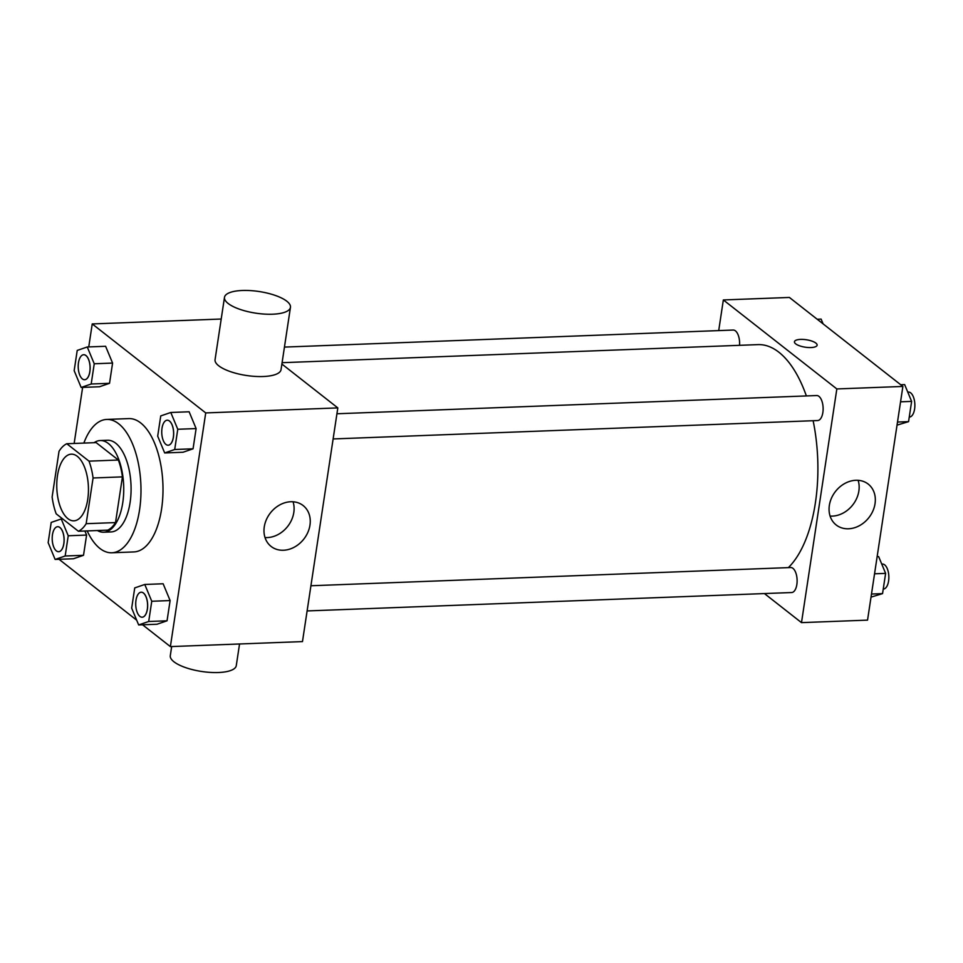 <?xml version="1.0" encoding="UTF-8"?>
<svg xmlns="http://www.w3.org/2000/svg" width="963" height="963" viewBox="0 0 963 963"><rect width="100%" height="100%" fill="white"/><g stroke="black" fill="none" stroke-linecap="round" stroke-linejoin="round"><path stroke-width="1.44" d="M67.892 518.648A33.356 15.805 87.8 0 1 56.853 481.753A33.356 15.805 87.8 0 1 71.334 454.163A33.356 15.805 87.8 0 1 88.403 486.893A33.356 15.805 87.8 0 1 73.862 520.827A33.356 15.805 87.8 0 1 67.892 518.648M86.164 523.691L93.074 477.985A44.804 21.234 87.8 0 0 89.005 461.145L66.796 443.738A44.804 21.234 87.8 0 0 59.032 451.286L52.122 497.004A44.804 21.234 87.8 0 0 56.203 513.845L78.4 531.251A44.804 21.234 87.8 0 0 86.164 523.691L115.524 522.584L122.433 476.878L93.074 477.985M115.524 522.584A44.804 21.234 87.8 0 1 107.748 530.131L78.4 531.251M122.433 476.878A44.804 21.234 87.8 0 0 118.353 460.025L96.156 442.619L66.796 443.738M97.395 530.529A45.875 21.74 -92.2 0 0 103.691 532.214A45.875 21.74 -92.2 0 0 123.673 485.557A45.875 21.74 -92.2 0 0 100.212 440.536A45.875 21.74 -92.2 0 0 94.061 442.703M100.212 440.536L107.555 440.26A45.875 21.74 87.8 0 1 131.016 485.28A45.875 21.74 87.8 0 1 111.034 531.937L103.691 532.214M118.353 460.025L89.005 461.145M83.853 443.088A66.724 31.623 87.8 0 1 106.761 419.435A66.724 31.623 87.8 0 1 140.887 484.895A66.724 31.623 87.8 0 1 111.828 552.774A66.724 31.623 87.8 0 1 99.863 548.416A66.724 31.623 87.8 0 1 87.188 530.914M106.761 419.435L128.777 418.592A66.724 31.623 87.8 0 1 162.903 484.064A66.724 31.623 87.8 0 1 133.845 551.931L111.828 552.774M81.145 387.451L99.49 386.753L109.529 383.31L112.587 363.075L105.605 346.283L87.26 346.981L77.221 350.424L74.163 370.659L81.145 387.451L91.184 384.008L94.242 363.773L87.26 346.981M164.673 452.947L183.018 452.249L193.057 448.806L196.115 428.571L189.133 411.779L170.788 412.477L160.749 415.92L157.691 436.155L164.673 452.947L174.712 449.504L177.77 429.269L170.788 412.477M142.572 624.794L170.379 646.606L205.721 412.922L92.231 323.929L88.752 346.921M82.637 387.391L74.151 443.462M59.044 559.298L136.674 620.172M55.132 559.443L73.477 558.745L83.516 555.302L86.586 535.067L84.888 530.998L86.586 535.067L68.229 535.765L61.247 518.973L51.208 522.415L48.15 542.651L55.132 559.443L65.171 556L68.229 535.765M138.66 624.939L157.005 624.241L167.044 620.798L170.114 600.563L163.132 583.771L144.775 584.469L134.736 587.912L131.678 608.147L138.66 624.939L148.699 621.496L151.757 601.261L144.775 584.469M221.213 319.03L92.231 323.929M170.379 646.606L302.478 641.587L337.82 407.903L281.882 364.038M337.82 407.903L205.721 412.922M283.459 550.246A25.965 21.222 -51.9 0 1 271.097 546.43A25.965 21.222 -51.9 0 1 270.422 512.906A25.965 21.222 -51.9 0 1 303.152 505.563A25.965 21.222 -51.9 0 1 307.835 532.407A25.965 21.222 -51.9 0 1 283.459 550.246M290.453 307.329L281.04 369.648A33.356 10.942 -171.4 0 1 255.039 376.401A33.356 10.942 -171.4 0 1 218.697 365.771A33.356 10.942 -171.4 0 1 215.062 359.668L224.487 297.35A33.356 10.942 -171.4 0 1 259.107 291.524A33.356 10.942 -171.4 0 1 290.453 307.329A33.356 10.942 -171.4 0 1 264.464 314.094A33.356 10.942 -171.4 0 1 228.123 303.453A33.356 10.942 -171.4 0 1 224.487 297.35M171.679 646.558L170.295 655.671A33.356 10.942 8.6 0 0 201.652 671.476A33.356 10.942 8.6 0 0 236.272 665.65L239.546 643.97M293.065 501.783A25.965 21.222 -51.9 0 1 267.293 537.583A25.965 21.222 -51.9 0 1 265.018 537.547M282.087 362.69L757.989 344.622A116.764 55.336 87.8 0 1 806.368 395.937M813.133 420.723A116.764 55.336 87.8 0 1 788.36 567.628M307.113 610.939L791.658 592.534A12.507 5.934 -92.2 0 0 797.087 582.182A12.507 5.934 -92.2 0 0 792.946 568.351A12.507 5.934 -92.2 0 0 790.707 567.532L310.917 585.757M284.446 347.089L733.192 330.044A12.507 5.934 87.8 0 1 739.536 345.32M336.93 413.765L816.72 395.54A12.507 5.934 87.8 0 1 823.112 407.818A12.507 5.934 87.8 0 1 817.671 420.542L333.126 438.947M764.441 593.569L801.493 622.628L836.835 388.944L723.345 299.95L718.711 330.598M801.493 622.628L867.543 620.124L902.885 386.44L789.395 297.447L723.345 299.95M902.885 386.44L836.835 388.944M848.523 528.783A25.965 21.222 -51.9 0 1 836.173 524.967A25.965 21.222 -51.9 0 1 835.499 491.443A25.965 21.222 -51.9 0 1 868.217 484.1A25.965 21.222 -51.9 0 1 872.911 510.932A25.965 21.222 -51.9 0 1 848.523 528.783M795.691 343.851A11.472 3.768 -171.4 0 1 794.439 341.757A11.472 3.768 -171.4 0 1 806.344 339.746A11.472 3.768 -171.4 0 1 817.118 345.187A11.472 3.768 -171.4 0 1 808.186 347.511A11.472 3.768 -171.4 0 1 795.691 343.851M794.439 341.757A11.472 3.768 -171.4 0 1 806.344 339.758A11.472 3.768 -171.4 0 1 817.118 345.187M858.129 480.32A25.965 21.222 -51.9 0 1 832.369 516.108A25.965 21.222 -51.9 0 1 830.094 516.084M871.021 597.12L882.553 593.617L885.623 573.382L878.641 556.59L877.149 556.65M882.553 593.617L871.491 594.039M885.623 573.382L874.548 573.804M881.747 564.077L882.445 564.053A12.507 5.934 87.8 0 1 888.837 576.331A12.507 5.934 87.8 0 1 883.384 589.055L883.252 589.055M897.035 425.128L908.566 421.638L911.624 401.39L904.642 384.598L900.73 384.755M908.566 421.638L897.504 422.047M911.624 401.39L900.561 401.812M907.76 392.085L908.446 392.061A12.507 5.934 87.8 0 1 914.85 404.34A12.507 5.934 87.8 0 1 909.397 417.063L909.265 417.063M823.1 323.869L821.114 319.102L817.202 319.247M141.248 592.209L141.188 592.209A12.507 5.934 87.8 0 1 141.248 592.209A12.507 5.934 87.8 0 1 147.64 604.475A12.507 5.934 87.8 0 1 142.199 617.211A12.507 5.934 87.8 0 1 142.163 617.211A12.507 5.934 87.8 0 1 139.9 616.392A12.507 5.934 87.8 0 1 135.759 602.561A12.507 5.934 87.8 0 1 141.188 592.209A12.507 5.934 87.8 0 1 147.58 604.487A12.507 5.934 87.8 0 1 142.139 617.211L142.199 617.211M157.005 624.241L167.044 620.798L148.699 621.496M167.044 620.798L170.114 600.563L151.757 601.261M170.114 600.563L163.132 583.771M167.261 420.217L167.201 420.217A12.507 5.934 87.8 0 1 167.261 420.217A12.507 5.934 87.8 0 1 173.653 432.483A12.507 5.934 87.8 0 1 168.212 445.219A12.507 5.934 87.8 0 1 168.176 445.219A12.507 5.934 87.8 0 1 165.901 444.4A12.507 5.934 87.8 0 1 161.772 430.569A12.507 5.934 87.8 0 1 167.201 420.217A12.507 5.934 87.8 0 1 173.593 432.495A12.507 5.934 87.8 0 1 168.152 445.219L168.212 445.219M183.018 452.249L193.057 448.806L174.712 449.504M193.057 448.806L196.115 428.571L177.77 429.269M196.115 428.571L189.133 411.779M57.72 526.701L57.66 526.713A12.507 5.934 87.8 0 1 64.064 538.979A12.507 5.934 87.8 0 1 58.611 551.715A12.507 5.934 87.8 0 1 56.372 550.896A12.507 5.934 87.8 0 1 52.231 537.053A12.507 5.934 87.8 0 1 57.66 526.713A12.507 5.934 87.8 0 1 57.72 526.701A12.507 5.934 87.8 0 1 64.112 538.979A12.507 5.934 87.8 0 1 58.671 551.703A12.507 5.934 87.8 0 1 58.635 551.703M62.667 518.913L61.247 518.973M73.477 558.745L83.516 555.302L65.171 556M83.516 555.302L86.586 535.067M83.697 354.721A12.507 5.934 87.8 0 1 83.733 354.709A12.507 5.934 87.8 0 1 90.125 366.987A12.507 5.934 87.8 0 1 84.684 379.711A12.507 5.934 87.8 0 1 84.648 379.711A12.507 5.934 87.8 0 1 82.373 378.904A12.507 5.934 87.8 0 1 78.244 365.061A12.507 5.934 87.8 0 1 83.673 354.721A12.507 5.934 87.8 0 1 90.065 366.987A12.507 5.934 87.8 0 1 84.624 379.723L84.684 379.711M99.49 386.753L109.529 383.31L91.184 384.008M109.529 383.31L112.587 363.075L94.242 363.773M112.587 363.075L105.605 346.283"/></g></svg>
